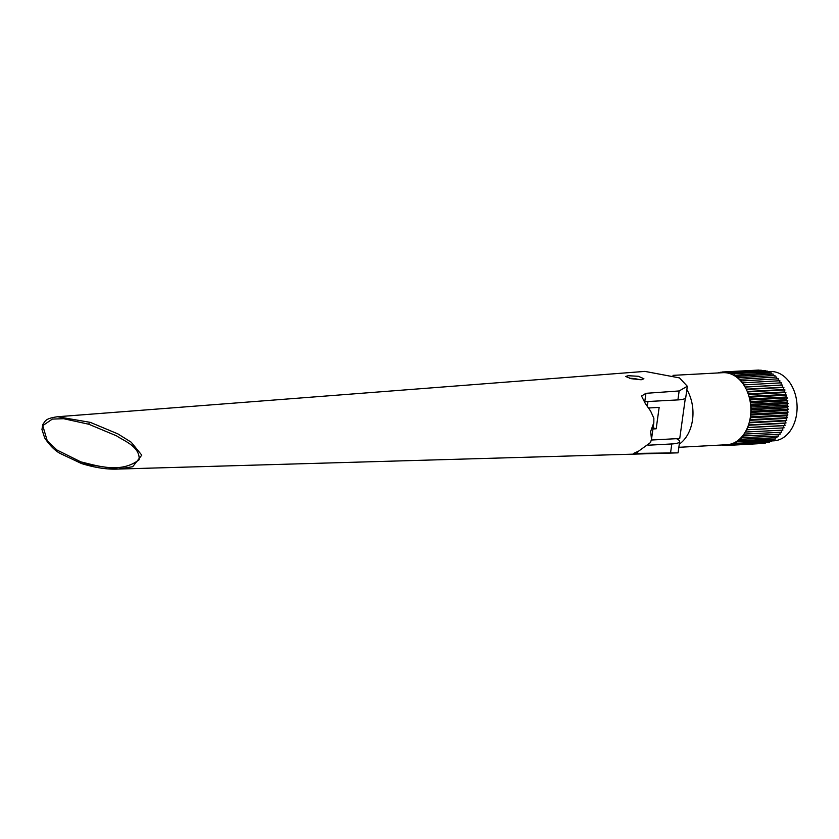 <?xml version="1.0" encoding="UTF-8"?>
<svg xmlns="http://www.w3.org/2000/svg" width="839" height="839" viewBox="0 0 839 839"><rect width="100%" height="100%" fill="white"/><g stroke="black" fill="none" stroke-linecap="round" stroke-linejoin="round"><path stroke-width="1.26" d="M628.212 375.715L625.632 376.47L631.211 378.693L641.279 379.752L643.901 378.746L638.343 376.281L628.212 375.715M80.838 461.87C97.544 465.802 121.015 473.857 139.19 459.688C139.819 446.421 124.277 441.115 116.527 435.84L88.777 424.24L63.649 418.713L52.354 419.081L42.747 425.646L47.236 440.737L56.905 449.987L80.838 461.87A1.856 1.248 108.1 0 0 81.551 463.568A1.856 1.248 108.1 0 0 81.855 463.61L118.1 469.064L678.048 452.85L633.581 453.438L638.71 451.067L650.487 442.552L651.504 439.3L650.644 431.498L653.822 422.604L651.504 439.3M117.869 433.889L131.178 442.184L141.77 455.137L132.709 466.715L118.1 469.064C107.444 469.609 95.258 467.774 81.551 463.568L59.957 453.364C54.682 450.386 49.585 445.247 44.698 437.948L41.95 429.484L42.873 424.356C45.505 421.094 44.866 418.525 57.545 416.742L90.297 422.363L117.869 433.889M57.566 416.742L644.918 371.394L679.475 377.907L687.319 386.255L679.15 390.953L645.925 393.323L641.541 396.039L645.306 403.486L650.613 411.079L653.864 418.221L653.822 422.604M648.023 445.215L671.798 443.946L670.581 452.724M676.475 438.682A27.897 5.013 -172.1 0 1 679.642 441.587A27.897 5.013 -172.1 0 1 671.798 443.946M679.15 390.953L677.912 399.909L644.771 401.682L644.635 402.657M677.912 399.909A27.897 5.013 7.9 0 0 685.757 397.55L687.319 386.255M640.147 379.794A9.019 1.626 7.9 0 0 629.439 378.253M678.856 447.302L726.752 444.733A36.077 26.019 -93.1 0 0 750.832 412.043A36.077 26.019 -93.1 0 0 729.71 373.554A36.077 26.019 -93.1 0 0 722.903 372.684L672.983 375.358M771.565 440.936L773.904 440.811A34.682 25.013 -93.1 0 0 797.05 409.39A34.682 25.013 -93.1 0 0 776.736 372.39A34.682 25.013 -93.1 0 0 770.192 371.551L767.454 371.698M651.379 440.024L679.737 438.503L685.327 398.273M648.683 407.974L659.15 407.408L656.182 428.792L652.941 428.97M679.296 444.135A36.077 26.019 -93.1 0 0 686.858 389.59M721.918 372.736L722.232 371.992L759.054 370.051M723.91 372.652L724.298 371.908L761.225 370.188M725.924 372.768L726.354 372.055L763.364 370.544M727.927 373.082L728.409 372.411L765.21 370.439L765.472 371.121M729.909 373.617L730.444 372.988L767.234 371.027L767.528 371.908M731.87 374.362L732.437 373.785L769.237 371.813L769.52 372.915M733.779 375.316L771.188 372.82L771.45 374.121M735.635 376.459L773.086 374.026L773.296 375.526M737.429 377.802L774.921 375.432L775.058 377.11M739.149 379.322L776.673 377.026L776.715 378.882M740.785 381.011L778.33 378.798L778.267 380.822M742.326 382.878L779.892 380.738L779.704 382.92M743.753 384.891L781.34 382.836L781.015 385.07L782.672 385.07L782.221 387.261L783.888 387.44L783.311 389.569L784.958 389.925L784.266 391.981L785.891 392.516L785.084 394.487L786.688 395.19L785.765 397.057L787.328 397.927L786.3 399.689L787.811 400.727L786.688 402.363L788.146 403.559L786.93 405.069L788.314 406.412L787.013 407.775L788.324 409.264L786.951 410.481L788.178 412.096L786.741 413.166L787.873 414.906L786.374 415.808L787.402 417.654L785.849 418.399L786.783 420.349L785.199 420.916L786.017 422.95L784.392 423.349L785.105 425.467L783.458 425.688L784.046 427.859L746.458 429.851M782.399 427.953L782.86 430.134L745.273 432.043M781.235 430.218L781.539 432.263L743.973 434.088M779.924 432.347L780.102 434.235L742.557 435.986M778.498 434.329L778.561 436.049L741.026 437.717M776.945 436.133L776.914 437.685L739.411 439.279M775.278 437.769L775.173 439.133L737.701 440.664M773.506 439.227L773.359 440.391L735.918 441.859M771.649 440.475L771.471 441.44L734.67 443.412L734.073 442.856M769.709 441.534L769.52 442.279L732.72 444.251L732.164 443.642M767.695 442.373L730.727 444.88L730.213 444.23M765.619 443.013L728.703 445.289L728.231 444.597M763.49 443.432L726.647 445.478L726.228 444.764M722.526 445.205L724.414 445.1M724.938 444.838L724.592 445.446L724.298 444.869M724.592 445.446L726.574 445.341M727.004 444.722L726.647 445.478M729.018 444.481L728.703 445.289M731.01 444.02L730.727 444.88M732.95 443.338L732.72 444.251M734.849 442.457L734.67 443.412M736.684 441.377L736.558 442.352M738.456 440.087L738.372 441.104M740.134 438.619L740.113 439.657M741.718 436.962L741.76 438.021M743.207 435.147L743.312 436.207M744.581 433.165L744.738 434.235M745.84 431.047L746.06 432.106M746.962 428.792L747.245 429.83M747.476 427.617L783.458 425.688M747.958 426.411L748.304 427.439L747.507 427.544M748.304 427.439L785.105 425.467M748.378 425.279L784.392 423.349M748.818 423.936L749.217 424.922L748.43 425.121M749.217 424.922L786.017 422.95M749.143 422.846L785.199 420.916M749.531 421.356L749.993 422.321L749.206 422.594M749.993 422.321L786.783 420.349M749.772 420.329L785.849 418.399M750.097 418.713L750.611 419.626L749.846 419.993M750.611 419.626L787.402 417.654M750.265 417.749L786.374 415.808M750.506 416.008L751.073 416.868L750.328 417.319M751.073 416.868L787.873 414.906M750.611 415.106L786.741 413.166M750.769 413.27L751.377 414.067L750.664 414.602M751.377 414.067L788.178 412.096M750.821 412.421L786.951 410.481M750.874 410.491L751.524 411.225L750.842 411.844M751.524 411.225L788.324 409.264M750.874 409.715L787.013 407.775M750.821 407.712L751.513 408.383L750.874 409.065M751.513 408.383L788.314 406.412M750.79 406.999L786.93 405.069M750.622 404.933L751.345 405.531L750.737 406.286M751.345 405.531L788.146 403.559M750.548 404.304L786.688 402.363M750.265 402.185L751.01 402.699L750.454 403.517M751.01 402.699L787.811 400.727M750.171 401.629L786.3 399.689M749.751 399.469L750.527 399.899L750.024 400.78M750.527 399.899L787.328 397.927M749.646 398.997L785.765 397.057M749.101 396.816L749.888 397.162L749.437 398.085M749.888 397.162L786.688 395.19M748.986 396.417L785.084 394.487M748.294 394.225L749.101 394.487L748.703 395.463M749.101 394.487L785.891 392.516M748.189 393.911L784.266 391.981M747.36 391.729L748.157 391.897L747.822 392.904M748.157 391.897L784.958 389.925M747.266 391.498L783.311 389.569M746.28 389.327L747.088 389.411L746.804 390.45M747.088 389.411L783.888 387.44M746.217 389.191L782.221 387.261M745.084 387.041L745.881 387.041L745.661 388.1M745.881 387.041L782.672 385.07M745.053 386.999L781.015 385.07M744.539 384.807L744.392 385.877M743.092 382.71L742.997 383.78M741.529 380.77L741.498 381.839M739.872 378.997L739.904 380.057M738.121 377.403L738.205 378.452M736.296 375.998L736.432 377.026M734.398 374.792L734.586 375.788M732.437 373.785L732.688 374.739M730.444 372.988L730.738 373.911M728.409 372.411L728.745 373.282M726.354 372.055L726.731 372.873M724.298 371.908L724.707 372.673M722.232 371.992L722.683 372.694M719.998 372.841L720.198 372.296L720.575 372.81M720.198 372.296L722.148 372.191M718.184 372.81L720.051 372.715M656.182 428.792L653.099 427.827M88.777 424.24A1.856 1.238 -72.2 0 1 90.297 422.363M637.871 451.413L637.546 453.71M645.925 393.323L644.771 401.682M647.96 401.514L647.33 406.066M679.642 441.587L678.08 452.85"/></g></svg>
